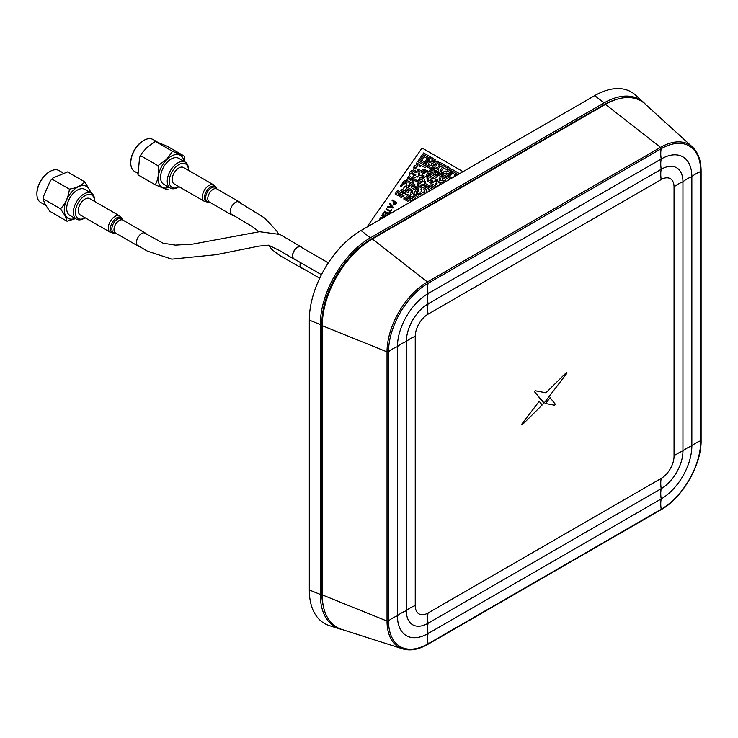 <?xml version="1.0" encoding="UTF-8"?>
<svg xmlns="http://www.w3.org/2000/svg" width="738" height="738" viewBox="0 0 738 738"><rect width="100%" height="100%" fill="white"/><g stroke="black" fill="none" stroke-linecap="round" stroke-linejoin="round"><path stroke-width="1.11" d="M342.303 629.588A70.82 40.885 -60 0 1 339.655 628.896A70.82 40.885 -60 0 1 320.301 594.413L320.301 324.563A70.82 40.885 -60 0 1 370.375 237.83L604.071 102.905A70.82 40.885 -60 0 1 643.619 102.425A70.82 40.885 -60 0 1 645.529 104.362M643.619 102.425L635.575 95.11A73.154 42.232 120 0 0 594.727 95.608L361.03 230.524A73.154 42.232 120 0 0 309.305 320.117L309.305 589.966A73.154 42.232 120 0 0 329.305 625.593L339.655 628.896M323.401 606.525A69.077 39.88 -60 0 1 321.823 593.204L321.823 324.019A69.077 39.88 -60 0 1 370.661 239.426L603.785 104.824A69.077 39.88 -60 0 1 616.119 99.538M415.245 605.566A30.304 17.5 180 0 0 406.343 610.704A30.304 17.5 180 0 0 397.441 615.843A30.304 17.5 180 0 0 388.539 620.99A1.181 0.683 180 0 1 387.026 621.064A57.094 32.961 -60 0 0 402.634 648.868L341.611 629.366A70.82 40.885 -60 0 1 322.257 594.874L387.026 621.064L387.026 351.878A57.094 32.961 -60 0 1 427.394 281.962A1.181 0.683 60 0 1 428.086 283.309A55.922 32.288 120 0 0 388.539 351.805L388.539 620.99A55.922 32.288 120 0 0 428.086 643.822L661.211 509.229A55.922 32.288 120 0 0 700.759 440.734L700.759 171.548A55.922 32.288 120 0 0 661.211 148.716L428.086 283.309A30.304 17.5 -120 0 0 428.086 293.586L661.211 158.993A43.339 25.018 -60 0 1 691.847 176.686L691.847 445.872A43.339 25.018 -60 0 1 661.211 498.943L428.086 633.536A43.339 25.018 -60 0 1 397.441 615.843L397.441 346.666A43.339 25.018 -60 0 1 428.086 293.586A30.304 17.5 -120 0 0 428.086 303.871L661.211 169.27A30.747 17.749 -60 0 1 682.945 181.825L682.945 451.01A30.747 17.749 -60 0 1 661.211 488.667L428.086 623.259A30.747 17.749 -60 0 1 406.343 610.704L406.343 341.528A30.747 17.749 -60 0 1 428.086 303.871A30.304 17.5 -120 0 0 428.086 314.148L661.211 179.555A18.155 10.48 -60 0 1 674.043 186.963L674.043 456.149A18.155 10.48 -60 0 1 661.211 478.39L428.086 612.983A18.155 10.48 -60 0 1 415.245 605.566L415.245 336.38A18.155 10.48 -60 0 1 428.086 314.148M372.33 238.955L427.394 281.962L660.519 147.369A57.094 32.961 -60 0 1 692.401 146.982L645.003 103.883A70.82 40.885 -60 0 0 605.455 104.362L372.33 238.955A70.82 40.885 120 0 0 322.257 325.698L322.257 594.874M539.21 401.306L521.72 424.212L522.135 424.885L542.162 404.978L539.21 401.306L521.72 424.212L522.126 424.876M545.613 403.529L554.616 405.236L555.317 404.203L550.078 397.69L545.613 403.529L550.078 397.69M567.079 373.022L566.636 372.349L545.945 392.8L535.281 390.771L534.57 391.795L544.146 402.994L567.079 373.022L566.636 372.349L545.945 392.791L535.281 390.771L534.57 391.795L543.731 403.132M188.439 170.34A13.57 7.841 120 0 0 188.439 170.155A13.57 7.841 120 0 0 178.845 164.611A13.57 7.841 120 0 0 169.242 181.244A13.57 7.841 120 0 0 178.845 186.779A13.57 7.841 120 0 0 178.993 186.686M178.845 186.779L177.84 187.36A14.991 8.653 -60 0 1 170.349 188.098A14.991 8.653 -60 0 1 174.288 165.644A14.991 8.653 -60 0 1 185.33 162.139A14.991 8.653 -60 0 1 188.439 169.002L188.439 170.155M185.33 162.139L178.661 158.283A14.991 8.653 120 0 0 167.609 161.788A14.991 8.653 120 0 0 163.67 184.251L170.349 188.098M155.238 184.814C158.218 179.638 159.15 173.264 158.015 165.699L166.659 159.316L172.544 151.336L184.288 156.096L167.056 146.152L155.312 141.392L146.668 147.775L141.567 153.578L139.593 157.388L138.006 174.869L155.238 184.814L166.963 189.629L167.96 189.26M184.288 156.096L184.832 161.843M140.792 155.746L158.015 165.699M154.334 141.705L155.331 141.336L172.544 151.336M157.148 141.908L152.997 139.51A18.413 10.627 120 0 0 143.79 140.423A18.413 10.627 120 0 0 139.417 143.818A18.413 10.627 120 0 0 130.764 162.978A18.413 10.627 120 0 0 134.584 171.41L137.545 173.116M130.764 162.978L130.764 162.203A17.472 10.083 -60 0 1 143.117 140.81L143.79 140.423M173.089 182.932A9.446 5.452 120 0 0 174.122 183.873L204.297 201.299A9.446 5.452 120 0 1 203.264 200.358A9.446 5.452 120 0 1 204.933 189.389A9.446 5.452 120 0 1 213.743 184.943L183.559 167.517A9.446 5.452 120 0 0 174.749 171.963A9.446 5.452 120 0 0 173.089 182.932M240.376 202.959A7.555 4.363 120 0 0 239.37 201.926A7.555 4.363 120 0 0 232.322 205.478A7.555 4.363 120 0 0 230.994 214.251A7.555 4.363 120 0 0 231.815 215.007A7.555 4.363 120 0 0 233.512 215.348M302.552 268.318A7.085 4.087 -60 0 1 301.528 268.005A7.085 4.087 -60 0 1 300.384 262.534M319.692 278.217L301.648 267.802A6.845 3.948 -60 0 1 300.514 262.608M94.575 201.419A13.57 7.841 120 0 0 94.575 201.243A13.57 7.841 120 0 0 93.68 197.092A13.57 7.841 120 0 0 82.232 197.747A13.57 7.841 120 0 0 75.479 213.863A13.57 7.841 120 0 0 84.971 217.867A13.57 7.841 120 0 0 85.128 217.775M84.971 217.867L83.975 218.448A14.991 8.653 -60 0 1 76.475 219.186A14.991 8.653 -60 0 1 74.353 216.907A14.991 8.653 -60 0 1 77.905 199.675A14.991 8.653 -60 0 1 91.466 193.227A14.991 8.653 -60 0 1 93.588 195.505A14.991 8.653 -60 0 1 94.575 200.09L94.575 201.243M91.466 193.227L84.787 189.371A14.991 8.653 120 0 0 71.226 195.819A14.991 8.653 120 0 0 67.675 213.051A14.991 8.653 120 0 0 69.796 215.33L76.475 219.186M75.534 218.642L67.02 221.225L65.156 215.819L60.534 208.817C65.544 203.457 68.505 196.898 69.409 189.131C76.577 187.904 81.697 185.478 84.769 181.862L91.281 192.904M84.769 181.862L67.536 171.908L52.878 177.996L50.332 180.847L43.311 196.843L43.108 199.325L45.166 204.278L49.797 211.28L67.02 221.225M52.177 179.186L69.409 189.131M43.311 198.873L60.534 208.817M62.961 172.812L59.123 170.598A18.413 10.627 120 0 0 49.916 171.511A18.413 10.627 120 0 0 36.9 194.066A18.413 10.627 120 0 0 38.108 199.694A18.413 10.627 120 0 0 40.71 202.489L45.765 205.413M36.9 194.066L36.9 193.291A17.472 10.083 -60 0 1 49.252 171.899L49.916 171.511M89.695 198.605A9.446 5.452 120 0 0 80.248 204.057A9.446 5.452 120 0 0 80.248 214.961L110.285 232.304A9.446 5.452 120 0 1 110.285 221.4A9.446 5.452 120 0 1 119.731 215.948L89.695 198.605M146.456 234.158A7.435 4.29 120 0 0 145.441 233.116A7.435 4.29 120 0 0 138.006 237.405A7.435 4.29 120 0 0 138.006 245.994A7.435 4.29 120 0 0 139.214 246.335M294.997 259.425A7.085 4.087 -60 0 1 293.973 259.103A7.085 4.087 -60 0 1 293.982 250.92A7.085 4.087 -60 0 1 301.058 246.843A7.085 4.087 -60 0 1 301.851 247.562M321.436 274.684L294.093 258.9A6.845 3.948 -60 0 1 294.093 250.994A6.845 3.948 -60 0 1 300.938 247.046L328.327 262.857M412.837 197.221L413.529 196.317L414.276 196.686L413.529 196.326L412.846 197.221M422.56 178.495C425.125 178.993 425.245 180.164 422.911 182.018L421.933 181.456L422.662 180.303L421.776 179.62L422.56 178.495C425.125 178.993 425.245 180.164 422.911 182.028L421.942 181.456L422.671 180.303L421.776 179.62L422.56 178.495M397.69 192.148L396.795 191.456L397.542 190.395L399.544 191.557L397.994 193.993L398.935 194.703L398.142 195.736L395.051 193.956L395.799 192.895L396.859 193.328L397.681 192.148L396.795 191.456L397.533 190.395L399.544 191.557L397.994 193.983L398.944 194.712L398.142 195.736L395.061 193.956L395.799 192.895M404.747 182.129L405.688 182.849L404.894 183.873L403.834 183.439L401.195 186.991L400.282 186.465L404.498 180.413L405.476 180.976L404.747 182.129L405.688 182.849L404.894 183.882L403.834 183.439L401.204 187L400.282 186.465L404.498 180.413L405.476 180.976L404.747 182.129M406.454 179.786C407.542 179.749 407.579 180.303 406.592 181.437L405.66 180.819L406.454 179.786C407.542 179.758 407.588 180.303 406.592 181.447L405.66 180.819L406.454 179.786M414.931 174.177C415.992 174.168 416.057 174.694 415.107 175.764L414.138 175.201L414.931 174.177C415.992 174.168 416.057 174.703 415.116 175.773L414.138 175.201L414.931 174.177M430.374 176.004C432.652 176.908 433.049 177.692 431.555 178.347L429.59 177.129L430.374 176.004C432.662 176.908 433.049 177.692 431.555 178.347L429.599 177.129L430.383 176.004M424.894 181.677C425.983 181.649 426.029 182.203 425.033 183.338L424.156 182.738L424.894 181.677C425.983 181.649 426.029 182.203 425.042 183.338L424.156 182.747L424.904 181.686M407.514 189.159L408.474 189.758L407.514 189.159M445.77 181.603L445.032 181.142L445.77 181.603M439.442 185.256L440.512 183.799L441.296 184.186M427.671 170.939L426.647 170.349L425.706 171.465L424.774 170.847L425.503 169.685L424.479 169.094L423.538 170.22L422.523 169.712L421.592 170.838L420.568 170.34L419.673 171.4L418.704 170.838L419.433 169.685L418.4 169.085L417.57 170.275L418.52 170.995L417.726 172.019L416.656 171.585L415.771 172.646L414.793 172.083L415.522 170.93L414.498 170.33L413.667 171.52L414.608 172.24L413.012 174.638L413.953 175.358L412.247 177.701L410.144 176.576L409.313 177.766L411.343 179.103L410.549 180.137L407.459 178.356L409.876 174.666L408.981 173.983L409.728 172.923L411.869 173.983L412.699 172.793L410.725 171.484L411.463 170.423L412.524 170.856L414.332 168.485L415.356 168.993L416.177 167.803L415.153 167.212L414.212 168.338L413.335 167.738L414.95 165.432L417.09 166.493L417.92 165.303L415.946 163.993L416.693 162.932L419.774 164.722L419.101 165.902L420.134 166.493L421.02 165.432L425.337 167.747L427.099 165.441L428.077 166.004L427.348 167.166L428.372 167.757L429.313 166.631L430.189 167.231L429.516 168.412L430.457 169.131L428.861 171.539L429.885 172.129L431.693 169.758L432.708 170.257L433.649 169.131L434.525 169.731L433.852 170.921L434.793 171.64L433.197 174.039L434.138 174.758L433.344 175.792L431.287 174.602L432.883 172.194L431.85 171.603L430.051 173.974L427.948 172.849L426.25 175.284L427.191 176.004L426.398 177.028L425.337 176.594L424.442 177.655L423.464 177.092L424.193 175.939L423.169 175.34L422.339 176.53L423.28 177.249L422.44 178.338L420.337 177.212L419.516 178.393L420.402 179.085L419.664 180.146L418.603 179.712L416.841 182.018L415.918 181.483L416.592 180.303L415.559 179.703L414.673 180.764L413.695 180.201L414.424 179.048L413.483 178.328L414.276 177.295L415.337 177.738L416.223 176.677L417.293 177.111L419.092 174.74L421.195 175.865L423.003 173.495L424.027 173.993L425.826 171.622L426.85 172.129L427.671 170.939L426.647 170.349L425.715 171.474L424.784 170.847L425.512 169.694L424.479 169.094L423.547 170.22L422.523 169.722L421.592 170.838L420.568 170.34L419.682 171.4L418.704 170.838L419.433 169.685L418.4 169.085L417.579 170.275L418.52 170.995L417.726 172.028L416.666 171.585L415.771 172.646L414.793 172.083L415.522 170.93L414.488 170.33L413.667 171.52L414.608 172.24L413.003 174.638L413.953 175.358L412.238 177.701L410.144 176.576L409.313 177.757L411.343 179.103L410.54 180.137L407.459 178.347L409.876 174.666L408.981 173.983L409.719 172.923M437.311 168.024L436.592 167.609L435.927 168.522L436.592 167.618L437.311 168.033M436.259 180.976L436.896 180.044M427.606 175.976L428.261 174.98M463.021 171.64L422.09 148.015L366.915 227.129M417.69 161.502L423.649 152.951L431.084 157.332L425.116 165.782L417.69 161.502L423.649 152.941L431.084 157.323L425.116 165.782L417.69 161.493M432.579 159.768L433.51 160.386L432.782 161.548L433.723 162.268L432.929 163.292L431.868 162.858L431.047 164.039L431.933 164.731L431.195 165.792L430.125 165.358L429.193 166.474L428.261 165.847L428.99 164.694L428.105 164.011L429.71 161.696L430.771 162.139L432.579 159.768L433.51 160.395L432.782 161.548L433.723 162.268L432.929 163.292L431.868 162.858L431.038 164.039L431.933 164.731L431.186 165.792L430.125 165.349L429.193 166.474L428.261 165.847L428.99 164.694L428.105 164.002L429.71 161.696M433.695 160.238L434.488 159.205C435.577 159.168 435.623 159.722 434.627 160.866L433.695 160.238L434.488 159.205C435.577 159.168 435.623 159.722 434.627 160.856L433.695 160.229M431.582 159.011L432.32 157.95C433.409 157.923 433.455 158.476 432.459 159.611L431.582 159.011M435.023 164.768L434.295 165.921C435.669 165.533 435.411 166.557 433.529 168.984L432.597 168.356L433.326 167.203L432.44 166.511L434.045 164.205L435.023 164.768L434.295 165.921C435.669 165.533 435.411 166.557 433.529 168.974L432.597 168.356L433.326 167.194L432.44 166.511L434.045 164.196L435.023 164.768M430.641 168.974L431.435 167.95L432.413 168.513L431.573 169.602L430.641 168.974L431.435 167.941L432.413 168.504L431.573 169.602L430.641 168.974M437.745 161.087C437.68 162.139 440.835 159.334 436.186 165.174L435.208 164.611L435.937 163.458L433.907 162.111L434.747 161.013L436.85 162.139L437.745 161.078C437.68 162.139 440.835 159.334 436.186 165.174L435.208 164.611L435.937 163.449L433.907 162.111L434.747 161.013M438.298 164.648L439.913 162.332L446.25 165.995L445.512 167.056L440.116 164.113L439.184 165.238L438.298 164.648M449.663 167.969C449.608 169.03 452.763 166.216 448.104 172.055L445.964 170.995L445.069 172.055L444.008 171.613L443.068 172.738L442.053 172.24L439.424 175.792L438.446 175.229L440.042 172.83L439.018 172.231L437.21 174.602L436.186 174.103L435.254 175.229L434.322 174.602L436.029 172.258L437.044 172.757L438.741 170.33L437.855 169.639L439.405 167.203L438.51 166.52L439.294 165.395L442.348 167.24L439.931 170.921L440.955 171.52L443.584 167.96L447.901 170.275L449.663 167.969C449.608 169.02 452.754 166.216 448.104 172.055L445.955 170.995L445.069 172.055L444.008 171.613L443.068 172.738L442.053 172.231L439.414 175.792L438.446 175.229L440.042 172.83L439.009 172.231L437.21 174.602L436.186 174.103L435.254 175.229L434.322 174.602L436.029 172.258M435.688 168.393L436.426 167.332C437.496 167.323 437.56 167.849 436.61 168.919L435.688 168.393M434.977 171.484L435.771 170.45C436.859 170.413 436.905 170.967 435.909 172.102L434.977 171.484L435.771 170.45C436.85 170.413 436.896 170.967 435.909 172.102L434.977 171.474M445.872 177.766L451.831 169.214L459.257 173.504L459.027 173.947L459.257 173.504L451.831 169.214L445.872 177.766L449.138 179.657L445.872 177.766M444.571 182.295L445.125 181.013L445.9 181.53M447.108 173.495L443.824 178.421C445.521 178.947 445.918 179.758 445.005 180.856L443.99 180.358L443.16 181.548L444.11 182.268L443.686 182.803L444.101 182.258L443.16 181.548L443.99 180.358L445.005 180.856C445.918 179.758 445.521 178.947 443.815 178.421L447.108 173.495L446.186 172.96L447.108 173.495M439.922 179.758L438.261 182.129L440.226 183.356L441.167 182.231L443.058 183.172L441.167 182.231L440.226 183.356L438.271 182.129L439.922 179.758L442.025 180.884L442.846 179.703L441.961 179.011L444.377 175.33L443.353 174.74L441.592 177.046L440.669 176.511L443.187 172.895L445.291 174.02L446.186 172.96M435.365 187.609L434.747 187.194L433.483 188.697L434.737 187.184L435.365 187.609M431.564 187.277L430.872 188.374L432.459 189.288L430.881 188.374L431.564 187.277L432.68 187.747L434.442 185.441L436.582 186.502L437.477 185.441L438.372 185.875L437.477 185.441M438.806 185.625L440.346 183.513L441.379 184.14M446.758 167.775L447.496 166.714C448.566 166.705 448.621 167.24 447.68 168.31L446.758 167.775L447.496 166.714C448.566 166.705 448.621 167.24 447.68 168.31L446.758 167.775M438.925 179.011L439.663 177.95C440.752 177.913 440.798 178.467 439.802 179.602L438.925 179.011L439.663 177.95C440.743 177.913 440.789 178.467 439.802 179.602L438.925 179.011M435.438 184.002L436.186 182.941C437.247 182.932 437.311 183.467 436.361 184.537L435.438 184.002L436.176 182.941C437.247 182.932 437.311 183.467 436.361 184.537L435.438 184.002M436.047 180.847L436.841 179.823C437.902 179.814 437.966 180.349 437.025 181.41L436.047 180.847M437.33 174.758L438.261 175.386L436.592 177.664L434.59 176.511L435.374 175.386L436.389 175.884L437.33 174.758L438.261 175.386L436.592 177.664L434.59 176.502L435.374 175.386M433.584 177.941L435.595 179.103L434.922 180.284L435.863 181.004L435.069 182.037L434.009 181.594L433.114 182.655L432.136 182.092L432.865 180.939L431.841 180.349L431.01 181.53L431.951 182.249L431.158 183.282L426.988 180.875L427.772 179.749L429.867 180.875L431.675 178.504L432.699 179.002L433.584 177.941L435.595 179.103L434.913 180.284L435.863 181.004L435.06 182.037L433.999 181.594L433.114 182.655L432.136 182.092L432.865 180.939L431.831 180.349L431.01 181.53L431.951 182.249L431.158 183.282L426.979 180.875L427.763 179.749M407.035 185.284L406.14 184.601L406.822 183.411L405.872 182.692L406.712 181.603L407.727 182.102L408.621 181.041L409.544 181.576L408.87 182.756L409.811 183.476L408.215 185.884L409.239 186.474L410.134 185.413L412.191 186.603L411.463 187.756L414.664 189.601L415.595 188.476L416.527 189.103L414.064 192.756L414.212 194.509L412.201 193.347L412.874 192.166L411.933 191.446L412.662 190.293L411.638 189.694L410.808 190.884L411.749 191.603L410.153 194.002L411.038 194.694L410.254 195.81L409.239 195.312L408.409 196.502L409.35 197.221L408.557 198.245L407.496 197.812L406.666 198.992L408.64 200.312L407.902 201.373L403.732 198.965L404.47 197.904M415.595 188.476L416.527 189.103L414.055 192.756L414.202 194.509L412.201 193.347L412.874 192.157L411.933 191.437L412.662 190.284L411.629 189.694L410.808 190.874L411.749 191.594L410.153 194.002L411.038 194.684L410.254 195.81L409.23 195.312L408.409 196.502L409.35 197.212L408.557 198.245L407.496 197.812L406.666 198.992L408.64 200.312L407.902 201.373L403.723 198.956L404.47 197.895L405.531 198.338L408.096 194.657L407.072 194.066L406.177 195.127L405.254 194.592L405.928 193.402L404.904 192.812L404.009 193.873L403.031 193.31L403.76 192.157L402.819 191.437L403.548 190.275L402.607 189.555L405.144 186.031L406.204 186.474L407.025 185.284L406.14 184.592L406.813 183.411L405.872 182.692L406.712 181.594M402.634 191.594L401.906 192.747L402.847 193.467L402.053 194.491L400.992 194.057L400.061 195.183L399.129 194.555L401.703 190.967L402.634 191.594L401.906 192.738L402.847 193.457L402.053 194.491L400.992 194.057L400.051 195.173L399.12 194.555L401.703 190.958L402.634 191.585M399.396 196.456L400.18 195.339L402.192 196.585L401.398 197.618L399.396 196.456L400.171 195.33L402.192 196.585L401.398 197.618L399.387 196.456M402.376 196.428L403.169 195.404C404.239 195.395 404.295 195.921 403.354 196.991L402.376 196.428L403.169 195.395C404.23 195.395 404.295 195.921 403.354 196.991L402.376 196.428M400.706 190.21L401.444 189.149L402.422 189.712L401.583 190.81L400.706 190.21M423.667 170.377L424.599 171.004L422.883 173.338L420.928 172.12L421.712 170.995L422.726 171.493L423.658 170.377L424.59 170.995L422.883 173.338L420.928 172.12L421.702 170.995M418.095 173.993L418.843 172.932C419.922 172.895 419.968 173.448 418.981 174.583L418.095 173.993L418.833 172.932C419.922 172.895 419.968 173.448 418.972 174.583L418.095 173.993M411.527 178.947L412.367 177.858L413.298 178.485L412.459 179.574L411.527 178.947L412.358 177.858L413.289 178.485L412.459 179.574L411.527 178.947M411.795 180.856L412.579 179.731L413.511 180.358L412.671 181.447L411.795 180.856L412.579 179.731L413.511 180.358L412.671 181.447L411.795 180.856M412.791 181.603L413.667 182.203L412.994 183.384C412.939 184.325 417.247 183.734 413.354 187.009L412.376 186.446L413.105 185.293L409.996 183.319L410.789 182.295L411.85 182.729L412.791 181.603L413.667 182.203L412.994 183.384C412.939 184.316 417.247 183.734 413.354 187.009L412.376 186.446L413.105 185.293L409.996 183.319L410.789 182.286M429.331 175.22L430.171 174.131L431.103 174.758L430.263 175.847L429.331 175.22L430.162 174.131L431.093 174.749L430.263 175.847L429.322 175.22M427.376 175.847L428.169 174.814L429.147 175.376L428.354 176.41L427.376 175.847M426.767 179.002L427.514 177.941C428.594 177.904 428.64 178.458 427.653 179.592L426.767 179.002L427.505 177.932C428.594 177.904 428.64 178.458 427.643 179.592L426.767 178.993M420.78 181.05L421.749 181.613L420.088 183.891L419.027 183.458L418.086 184.583L417.21 183.983L418.824 181.677L419.885 182.111L420.78 181.05L421.749 181.613L420.088 183.891L419.027 183.458L418.086 184.574L417.21 183.983L418.824 181.677M412.394 197.221L411.666 198.374L413.686 199.721L413.123 200.45L413.686 199.721L411.656 198.374L412.385 197.221L410.374 195.967L412.385 197.221M412.726 200.681L411.832 200.312L410.937 201.373L410.014 200.847L410.697 199.657L409.802 198.965L410.476 197.784L409.535 197.064L410.374 195.967L409.535 197.064L410.476 197.784L409.802 198.965L410.688 199.657L410.014 200.837L410.937 201.373L411.832 200.312L412.726 200.681M412.579 197.064L413.372 196.04L414.341 196.603L413.548 197.627L412.579 197.064M417.265 194.694L416.444 195.884L418.658 197.258L416.435 195.884L417.265 194.694L418.326 195.136L417.265 194.694M414.267 199.795L415.476 197.166L414.535 196.446L417.108 192.858L419.129 194.103L418.326 195.136L419.119 194.103L417.108 192.849L414.525 196.437L415.466 197.157L414.267 199.795M432.274 184.186C433.713 183.642 433.464 184.611 431.546 187.092L430.522 186.594L429.627 187.655L428.658 187.092L430.319 184.814L431.379 185.247L432.274 184.186C433.713 183.642 433.464 184.611 431.536 187.092L430.522 186.585L429.627 187.655L428.649 187.083L430.319 184.804M428.474 187.249L427.745 188.402L429.728 189.804L428.455 191.603L429.719 189.804L427.736 188.402L428.464 187.24L427.533 186.622L428.474 187.249M425.586 187.24L424.747 188.328L426.767 189.675L426.094 190.865L426.988 191.548L426.084 192.969L426.988 191.557L426.094 190.865L426.776 189.675L424.747 188.338L425.586 187.24L426.601 187.738L427.533 186.622M424.322 184.583L425.153 183.494C428.529 185.035 429.285 186.022 427.422 186.465L426.398 185.967L425.466 187.083L424.59 186.493L425.263 185.303L424.322 184.583L425.153 183.494C428.529 185.035 429.285 186.022 427.413 186.465L426.398 185.958L425.466 187.083L424.581 186.493L425.263 185.303L424.313 184.583M424.719 190.33L424.046 191.52C425.051 191.668 425.097 192.258 424.193 193.264L421.103 191.483L421.776 190.303L420.891 189.611L421.564 188.421L420.678 187.738L421.463 186.613L424.562 188.494L423.833 189.648L424.719 190.33L424.046 191.52C425.042 191.668 425.097 192.249 424.193 193.264L421.103 191.483L421.776 190.293L420.891 189.611L421.564 188.421L420.678 187.738L421.463 186.613L424.562 188.485L423.833 189.648L424.719 190.33M422.367 185.21L423.16 184.177L424.138 184.74L423.344 185.773L422.367 185.21M420.466 185.865L421.204 184.804L422.182 185.367L421.343 186.456L420.466 185.865M419.092 185.33L418.409 186.52C419.784 186.133 419.535 187.157 417.643 189.574L416.712 188.946L417.44 187.793L416.5 187.074L418.206 184.74L419.092 185.33L418.409 186.511C419.784 186.133 419.535 187.148 417.643 189.574L416.712 188.946L417.44 187.793L416.5 187.074L418.206 184.731L419.083 185.33M414.599 187.729L415.337 186.668L416.315 187.231L415.476 188.328L414.599 187.729L415.337 186.668L416.315 187.231L415.476 188.319L414.599 187.729M416.112 192.101L417.763 189.731C419.249 189.574 418.99 190.561 416.988 192.701L416.112 192.101L417.763 189.731C419.249 189.574 418.99 190.561 416.988 192.692L416.112 192.101M419.313 193.946L420.106 192.922L421.038 193.55L420.282 194.509L419.313 193.946L420.097 192.922L421.029 193.448L420.282 194.509L419.304 193.946M421.103 195.847L422.274 194.168L423.206 194.629L422.265 194.168L421.103 195.847M383.05 214.555L382.542 214.26L384.673 211.206L389.009 213.716L388.243 214.813L389.009 213.716L384.664 211.206L382.542 214.26L383.05 214.546L384.812 212.018L383.05 214.555M387.053 215.505L388.142 213.937L386.786 213.162L385.162 215.496L384.655 215.201L386.278 212.867L384.812 212.018L386.278 212.867L384.646 215.201L385.153 215.496L386.786 213.153L388.142 213.937L387.044 215.505M393.843 201.575L392.09 200.561L392.459 200.044L396.795 202.544L395.725 204.085L395.079 204.841L393.363 204.943L393.105 202.627L393.843 201.566L392.09 200.561L392.45 200.044L396.795 202.544L395.079 204.841L393.363 204.933L393.105 202.627M389.858 211.474L386.029 209.26L386.389 208.743L390.227 210.957L391.177 209.592L391.684 209.887L389.415 213.125L388.908 212.839L389.858 211.474M384.295 217.092L381.638 215.561L381.998 215.035L384.932 216.732L381.998 215.035L381.638 215.551L384.295 217.092M382.422 218.18L381.02 218.208L382.422 218.171M380.171 217.664L379.784 218.217L381.066 218.955L379.784 218.217L380.171 217.664L383.446 217.59M378.373 220.228L378.05 220.708L378.622 220.367M389.729 203.956L390.107 203.42L393.326 207.516L392.976 208.024L387.524 207.12L387.902 206.575L389.498 206.889L390.716 205.146L389.719 203.956L390.098 203.42L393.326 207.516L392.976 208.024L387.524 207.12L387.893 206.575M401.444 207.194L403.031 206.28L401.435 207.203M421.204 184.795L422.182 185.358L421.343 186.456L420.466 185.856L421.204 184.795M442.846 179.703L441.961 179.011L444.377 175.33L443.344 174.731L441.582 177.046L440.66 176.511L443.187 172.895M439.913 162.332L446.25 165.995L445.512 167.056L440.116 164.113L439.175 165.238L438.298 164.639L439.913 162.332M452.302 172.904L455.401 174.777L453.852 176.936L455.401 174.777L452.302 172.904L449.728 176.493L452.302 172.904M452.117 177.941L449.728 176.493L452.117 177.941M421.546 160.22L424.119 156.631L427.219 158.513L424.645 162.102L421.546 160.22L424.119 156.631L427.219 158.513L424.645 162.102L421.546 160.22M419.59 160.847L423.907 154.759L429.175 157.886L424.857 163.974L419.59 160.847L423.907 154.759L429.175 157.886M433.649 169.131L434.525 169.731L433.852 170.912L434.793 171.631L433.188 174.039L434.138 174.758L433.344 175.782L431.278 174.602L432.883 172.194L431.85 171.603L430.042 173.974L427.939 172.849L426.241 175.275L427.191 175.995L426.398 177.028L425.328 176.594L424.442 177.655L423.464 177.083L424.193 175.93L423.16 175.34L422.339 176.52L423.28 177.24L422.44 178.338L420.337 177.212L419.507 178.393L420.402 179.085L419.664 180.146L418.594 179.703L416.832 182.018L415.909 181.483L416.592 180.293L415.559 179.703L414.664 180.764L413.695 180.201L414.424 179.048L413.474 178.328L414.276 177.295M429.313 166.631L430.189 167.222L429.516 168.412L430.457 169.131L428.852 171.53M427.099 165.441L428.077 166.004L427.348 167.157M417.92 165.303L415.946 163.993L416.684 162.932L419.774 164.712L419.101 165.902M416.177 167.803L415.153 167.212L414.212 168.329L413.335 167.738L414.95 165.432M412.699 172.793L410.725 171.484L411.463 170.423M450.614 178.808L447.772 177.111L452.09 171.031L457.357 174.159L456.444 175.441M402.339 189.832L401.361 189.279L402.339 189.832M395.928 202.775L394.35 201.861L393.594 202.95L393.705 204.408L395.928 202.775L394.35 201.861L393.585 202.95L393.705 204.408M438.741 170.33L437.855 169.639L439.405 167.203L438.51 166.52L439.294 165.395L442.339 167.24L439.922 170.921M392.035 206.806L391.103 205.607L390.125 207.009L392.699 207.507L392.035 206.806M447.772 177.12L452.09 171.031L457.357 174.159M406.73 190.192L407.57 189.094L408.501 189.721L407.662 190.81L406.73 190.192M404.775 190.81L407.358 187.221L410.457 189.103L407.874 192.683L404.775 190.81L407.348 187.221L410.448 189.094M410.134 185.413L412.191 186.603L411.463 187.756M408.621 181.041L409.544 181.566L408.87 182.756L409.811 183.476L408.215 185.875M408.096 194.657L407.072 194.057L406.177 195.118L405.254 194.592L405.928 193.402L404.904 192.812L404.009 193.873L403.031 193.31L403.76 192.148L402.819 191.428L403.548 190.275L402.607 189.555L405.144 186.031M370.375 237.83L361.03 230.524M604.071 102.905L594.727 95.608M320.301 594.413L309.305 589.966M320.301 324.563L309.305 320.117M700.888 439.857A1.181 0.683 180 0 1 701.1 440.245A1.181 0.683 180 0 1 700.759 440.734A30.304 17.5 0 0 0 691.847 445.872A30.304 17.5 0 0 0 682.945 451.01A30.304 17.5 0 0 0 674.043 456.149M661.211 478.39A30.304 17.5 60 0 0 661.211 488.667A30.304 17.5 60 0 0 661.211 498.943A30.304 17.5 60 0 0 661.211 509.229A1.181 0.683 60 0 1 660.962 509.764L427.837 644.357A1.181 0.683 60 0 0 428.086 643.822A30.304 17.5 60 0 1 428.086 633.536A30.304 17.5 60 0 1 428.086 623.259A30.304 17.5 60 0 1 428.086 612.983M322.257 325.698L387.026 351.878A1.181 0.683 180 0 0 388.539 351.805A30.304 17.5 180 0 1 397.441 346.666A30.304 17.5 180 0 1 406.343 341.528A30.304 17.5 180 0 1 415.245 336.38M605.455 104.362L660.519 147.369A1.181 0.683 60 0 1 661.211 148.716A30.304 17.5 -120 0 0 661.211 158.993A30.304 17.5 -120 0 0 661.211 169.27A30.304 17.5 -120 0 0 661.211 179.555M700.888 170.672A1.181 0.683 180 0 1 701.1 171.068A1.181 0.683 180 0 1 700.759 171.548A30.304 17.5 0 0 0 691.847 176.686A30.304 17.5 0 0 0 682.945 181.825A30.304 17.5 0 0 0 674.043 186.963M184.002 161.373A18.413 10.627 120 0 0 166.797 159.62A18.413 10.627 120 0 0 158.19 180.072A18.413 10.627 120 0 0 169.011 187.332M239.37 201.926L216.898 188.946A7.555 4.363 120 0 0 209.85 192.498A7.555 4.363 120 0 0 208.522 201.28A7.555 4.363 120 0 0 209.343 202.028L231.815 215.007M209.232 201.981L208.467 202.092A8.81 5.083 120 0 1 205.321 200.837A8.81 5.083 120 0 1 207.987 189.168A8.81 5.083 120 0 1 216.511 188.162L216.806 188.882A8.183 4.723 120 0 0 208.872 190.026A8.183 4.723 120 0 0 206.465 200.801A8.183 4.723 120 0 0 209.251 201.981M90.137 192.452A18.413 10.627 120 0 0 73.449 190.21A18.413 10.627 120 0 0 65.479 215.496A18.413 10.627 120 0 0 75.147 218.42M115.432 232.959A8.072 4.659 120 0 1 113.551 223.282A8.072 4.659 120 0 1 122.868 220.081L122.499 219.158A8.81 5.083 120 0 0 112.268 222.544A8.81 5.083 120 0 0 114.455 233.088L110.285 232.304M122.914 220.182L122.969 220.136A7.435 4.29 120 0 0 115.534 224.426A7.435 4.29 120 0 0 115.534 233.014L115.552 232.94M692.401 146.982C698.139 152.388 701.035 160.414 701.1 171.068L701.1 440.245C701.626 464.792 682.484 497.947 660.962 509.764M402.634 648.868C410.18 651.128 418.584 649.625 427.837 644.357M141.567 153.578L139.593 157.388M208.467 202.092L204.297 201.299M216.511 188.162L213.743 184.943M237.977 201.566L264.757 218.088L276.75 230.994L278.309 233.614M230.671 213.706L252.304 226.584L259.056 231.769M268.641 245.182L271.916 249.499L279.61 255.413L301.528 268.005M43.108 199.325L43.311 196.843M50.332 180.847L52.878 177.996M122.499 219.158L119.731 215.948M115.414 232.959L114.455 233.088M115.534 233.014L138.006 245.994M122.969 220.136L145.441 233.116M137.102 245.099L147.36 251.104L171.843 259.158L216.216 254.684L258.66 246.16L268.549 245.173L280.523 251.04L293.973 259.103M144.058 232.765L163.126 243.189L175.367 245.117L192.812 244.084L259.499 231.704L279.988 234.463L301.058 246.833"/></g></svg>
